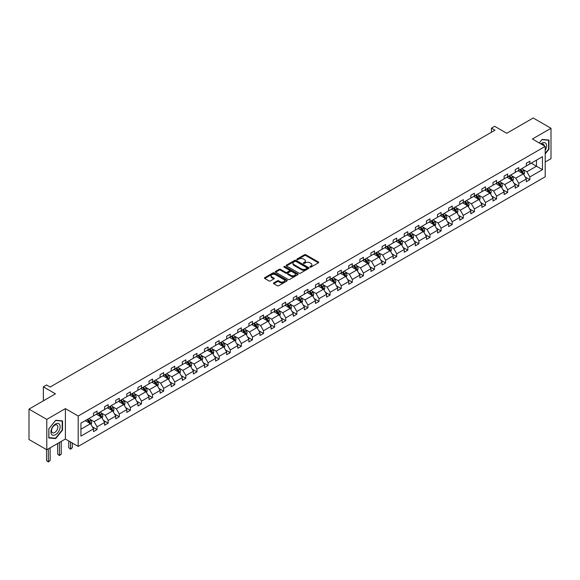 <?xml version="1.0" encoding="UTF-8"?>
<svg xmlns="http://www.w3.org/2000/svg" width="580" height="580" viewBox="0 0 580 580"><rect width="100%" height="100%" fill="white"/><g stroke="black" fill="none" stroke-linecap="round" stroke-linejoin="round"><path stroke-width="0.87" d="M310.01 267.097A0.689 0.399 0 0 0 310.989 267.097L318.406 262.812A0.986 0.573 0 0 0 318.695 262.414A0.986 0.573 0 0 0 318.406 262.008L305.834 254.75A0.986 0.573 0 0 0 304.442 254.75L297.025 259.035A0.689 0.399 0 0 0 297.997 259.601L298.961 259.043A3.161 1.827 0 0 1 303.427 259.043L304.478 259.651A3.161 1.827 0 0 1 305.399 260.942A3.161 1.827 0 0 1 304.478 262.232L303.514 262.784A0.689 0.399 0 0 0 304.493 263.349L305.45 262.798A3.161 1.827 0 0 1 309.923 262.798L310.967 263.4A3.161 1.827 0 0 1 311.895 264.69A3.161 1.827 0 0 1 310.967 265.981L310.01 266.532A0.689 0.399 0 0 0 310.01 267.097L310.01 266.532M545.2 162.008L551 158.659L551 128.267L533.216 118.001L506.753 133.277L494.66 126.295L491.427 128.166L491.427 132.276M46.784 449.768L65.388 439.031L65.388 408.632L46.784 419.376L46.784 449.768L29 439.502L29 409.11L55.462 393.827L43.37 386.846L43.37 400.809M46.784 419.376L29 409.11M273.789 282.888A0.986 0.573 0 0 0 273.499 283.294A0.986 0.573 0 0 0 273.789 283.7L277.312 285.73A0.986 0.573 0 0 0 278.712 285.73L286.948 280.974A0.986 0.573 0 0 0 287.238 280.575A0.986 0.573 0 0 0 286.948 280.169L274.383 272.912A0.986 0.573 0 0 0 272.984 272.912L264.748 277.668A0.986 0.573 0 0 0 264.458 278.074A0.986 0.573 0 0 0 264.748 278.48L269.004 280.938A0.986 0.573 0 0 0 270.403 280.938L273.927 278.9A0.986 0.573 0 0 0 274.217 278.494A0.986 0.573 0 0 0 273.927 278.095L271.817 276.877A2.639 1.522 0 0 1 271.041 275.797A2.639 1.522 0 0 1 272.673 274.383A2.639 1.522 0 0 1 275.551 274.717L283.823 279.495A2.639 1.522 0 0 1 284.599 280.575A2.639 1.522 0 0 1 282.967 281.981A2.639 1.522 0 0 1 280.089 281.648L278.712 280.858A0.986 0.573 0 0 0 277.312 280.858L273.789 282.888L273.789 283.7L277.312 281.677L277.312 280.858M43.37 386.846L46.603 384.975L50.163 387.034L494.979 130.217L491.427 128.166M65.388 408.632L78.191 416.027L545.2 146.399L545.2 176.791L78.191 446.419L78.191 416.027M551 128.267L532.397 139.012L545.2 146.399M299.026 273.195A0.986 0.573 0 0 0 300.425 273.195L308.669 268.438A0.986 0.573 0 0 0 308.951 268.032A0.986 0.573 0 0 0 308.669 267.634L296.097 260.376A0.986 0.573 0 0 0 294.698 260.376L286.462 265.132A0.986 0.573 0 0 0 286.172 265.538A0.986 0.573 0 0 0 286.462 265.937L299.026 273.195M284.33 267.25A0.689 0.399 0 0 1 285.026 267.344L297.794 274.717L289.565 279.466A0.986 0.573 0 0 1 288.173 279.466L275.601 272.208L279.132 270.186L279.132 269.367L275.601 271.404A0.986 0.573 0 0 0 275.312 271.802A0.986 0.573 0 0 0 275.601 272.208L275.601 271.404M279.132 270.186A0.986 0.573 0 0 1 280.524 270.186L280.524 269.367A0.986 0.573 0 0 0 279.132 269.367M280.524 269.367L285.621 272.31A0.986 0.573 0 0 0 287.02 272.31L289.362 270.962A0.986 0.573 0 0 0 289.645 270.555A0.986 0.573 0 0 0 289.362 270.149L284.055 267.09A0.689 0.399 0 0 1 285.026 266.524L297.808 273.898A0.986 0.573 0 0 1 298.098 274.304A0.986 0.573 0 0 1 297.808 274.71L297.808 273.898M80.932 423.153L93.518 415.882L93.518 413.134L97.078 411.082L97.078 413.83L104.618 409.48L104.618 406.725L108.177 404.673L108.177 407.421L115.717 403.071L115.717 400.316L119.27 398.264L119.27 401.019L126.81 396.662L126.81 393.914L130.369 391.855L130.369 394.61L137.91 390.253L137.91 387.505L141.469 385.453L141.469 388.201L149.009 383.851L149.009 381.096L152.562 379.045L152.562 381.792L160.102 377.442L160.102 374.687L163.661 372.635L163.661 375.39L171.201 371.033L171.201 368.286L174.761 366.226L174.761 368.981L182.301 364.631L182.301 361.876L185.854 359.825L185.854 362.572L193.394 358.223L193.394 355.467L196.954 353.416L196.954 356.171L204.493 351.813L204.493 349.066L208.053 347.007L208.053 349.762L215.593 345.404L215.593 342.657L219.146 340.605L219.146 343.353L226.686 339.003L226.686 336.248L230.245 334.196L230.245 336.944L237.786 332.594L237.786 329.839L241.345 327.787L241.345 330.542L248.885 326.185L248.885 323.437L252.438 321.378L252.438 324.133L259.978 319.783L259.978 317.028L263.537 314.976L263.537 317.724L271.077 313.374L271.077 310.619L274.637 308.567L274.637 311.322L282.177 306.965L282.177 304.217L285.73 302.158L285.73 304.913L293.27 300.556L293.27 297.808L296.829 295.757L296.829 298.504L304.369 294.154L304.369 291.399L307.929 289.348L307.929 292.095L315.469 287.745L315.469 284.99L319.022 282.938L319.022 285.693L326.562 281.336L326.562 278.589L330.121 276.529L330.121 279.285L337.661 274.927L337.661 272.18L341.221 270.128L341.221 272.875L348.761 268.525L348.761 265.77L352.314 263.719L352.314 266.474L359.854 262.117L359.854 259.369L363.413 257.31L363.413 260.065L370.954 255.707L370.954 252.96L374.513 250.908L374.513 253.656L382.053 249.306L382.053 246.551L385.606 244.499L385.606 247.247L393.146 242.897L393.146 240.142L396.705 238.09L396.705 240.845L404.245 236.488L404.245 233.74L407.805 231.681L407.805 234.436L415.345 230.079L415.345 227.331L418.898 225.279L418.898 228.027L426.438 223.677L426.438 220.922L429.998 218.87L429.998 221.618L437.537 217.268L437.537 214.513L441.097 212.461L441.097 215.216L448.637 210.859L448.637 208.111L452.19 206.06L452.19 208.807L459.73 204.457L459.73 201.702L463.289 199.65L463.289 202.398L470.829 198.048L470.829 195.293L474.389 193.242L474.389 195.996L481.929 191.639L481.929 188.892L485.482 186.832L485.482 189.588L493.022 185.23L493.022 182.482L496.582 180.431L496.582 183.178L504.122 178.828L504.122 176.073L507.681 174.022L507.681 176.769L515.221 172.419L515.221 169.665L518.774 167.613L518.774 170.368L526.314 166.01L526.314 163.263L529.874 161.204L529.874 163.959L542.467 156.687L542.467 169.665L529.874 176.936L529.874 179.691L526.314 181.743L526.314 178.988L518.774 183.345L518.774 186.093L515.221 188.152L515.221 185.397L507.681 189.754L507.681 192.502L504.122 194.554L504.122 191.806L496.582 196.156L496.582 198.911L493.022 200.963L493.022 198.215L485.482 202.565L485.482 205.32L481.929 207.372L481.929 204.617L474.389 208.974L474.389 211.722L470.829 213.781L470.829 211.026L463.289 215.376L463.289 218.131L459.73 220.182L459.73 217.435L452.19 221.785L452.19 224.54L448.637 226.591L448.637 223.837L441.097 228.194L441.097 230.942L437.537 233L437.537 230.245L429.998 234.603L429.998 237.35L426.438 239.402L426.438 236.655L418.898 241.005L418.898 243.76L415.345 245.811L415.345 243.063L407.805 247.413L407.805 250.168L404.245 252.22L404.245 249.465L396.705 253.823L396.705 256.57L393.146 258.629L393.146 255.874L385.606 260.224L385.606 262.979L382.053 265.031L382.053 262.283L374.513 266.633L374.513 269.388L370.954 271.44L370.954 268.685L363.413 273.042L363.413 275.79L359.854 277.849L359.854 275.094L352.314 279.451L352.314 282.199L348.761 284.251L348.761 281.503L341.221 285.853L341.221 288.608L337.661 290.66L337.661 287.912L330.121 292.262L330.121 295.017L326.562 297.069L326.562 294.314L319.022 298.671L319.022 301.419L315.469 303.478L315.469 300.723L307.929 305.08L307.929 307.828L304.369 309.88L304.369 307.132L296.829 311.482L296.829 314.237L293.27 316.288L293.27 313.534L285.73 317.891L285.73 320.646L282.177 322.697L282.177 319.942L274.637 324.3L274.637 327.048L271.077 329.099L271.077 326.351L263.537 330.701L263.537 333.457L259.978 335.508L259.978 332.76L252.438 337.111L252.438 339.865L248.885 341.917L248.885 339.162L241.345 343.519L241.345 346.267L237.786 348.326L237.786 345.571L230.245 349.928L230.245 352.676L226.686 354.728L226.686 351.98L219.146 356.33L219.146 359.085L215.593 361.137L215.593 358.389L208.053 362.739L208.053 365.494L204.493 367.546L204.493 364.791L196.954 369.148L196.954 371.896L193.394 373.955L193.394 371.2L185.854 375.55L185.854 378.305L182.301 380.357L182.301 377.609L174.761 381.959L174.761 384.714L171.201 386.766L171.201 384.011L163.661 388.368L163.661 391.116L160.102 393.175L160.102 390.42L152.562 394.777L152.562 397.525L149.009 399.576L149.009 396.829L141.469 401.179L141.469 403.934L137.91 405.986L137.91 403.238L130.369 407.588L130.369 410.343L126.81 412.395L126.81 409.639L119.27 413.997L119.27 416.745L115.717 418.803L115.717 416.048L108.177 420.399L108.177 423.153L104.618 425.205L104.618 422.458L97.078 426.808L97.078 429.562L93.518 431.614L93.518 428.859L80.932 436.131L80.932 423.153M96.367 414.243L101.63 417.281L94.09 421.631L89.972 419.26M94.09 421.631L97.078 426.808M101.63 417.281L104.618 422.458M93.518 415.229L94.09 415.555L97.078 413.83M107.467 407.834L112.73 410.872L105.19 415.229L101.072 412.851M105.19 415.229L108.177 420.399M112.73 410.872L115.717 416.048M104.618 408.82L105.19 409.147L108.177 407.421M118.559 401.425L123.823 404.47L116.283 408.82L112.165 406.442M116.283 408.82L119.27 413.997M123.823 404.47L126.81 409.639M115.717 402.411L116.283 402.745L119.27 401.019M129.659 395.024L134.922 398.061L127.382 402.411L123.264 400.033M127.382 402.411L130.369 407.588M134.922 398.061L137.91 403.238M126.81 396.01L127.382 396.336L130.369 394.61M140.759 388.614L146.022 391.652L138.482 396.01L134.364 393.632M138.482 396.01L141.469 401.179M146.022 391.652L149.009 396.829M137.91 389.601L138.482 389.927L141.469 388.201M151.851 382.205L157.115 385.243L149.575 389.601L145.457 387.223M149.575 389.601L152.562 394.777M157.115 385.243L160.102 390.42M149.009 383.191L149.575 383.518L152.562 381.792M162.951 375.797L168.215 378.841L160.674 383.191L156.556 380.813M160.674 383.191L163.661 388.368M168.215 378.841L171.201 384.011M160.102 376.783L160.674 377.116L163.661 375.39M174.051 369.395L179.314 372.433L171.774 376.783L167.656 374.412M171.774 376.783L174.761 381.959M179.314 372.433L182.301 377.609M171.201 370.381L171.774 370.707L174.761 368.981M185.143 362.986L190.407 366.024L182.867 370.381L178.749 368.003M182.867 370.381L185.854 375.55M190.407 366.024L193.394 371.2M182.301 363.972L182.867 364.298L185.854 362.572M196.243 356.577L201.506 359.614L193.966 363.972L189.849 361.594M193.966 363.972L196.954 369.148M201.506 359.614L204.493 364.791M193.394 357.563L193.966 357.896L196.954 356.171M207.343 350.175L212.606 353.213L205.066 357.563L200.948 355.185M205.066 357.563L208.053 362.739M212.606 353.213L215.593 358.389M204.493 351.161L205.066 351.487L208.053 349.762M218.435 343.766L223.699 346.804L216.159 351.161L212.041 348.783M216.159 351.161L219.146 356.33M223.699 346.804L226.686 351.98M215.593 344.752L216.159 345.078L219.146 343.353M229.535 337.357L234.798 340.395L227.258 344.752L223.14 342.374M227.258 344.752L230.245 349.928M234.798 340.395L237.786 345.571M226.686 338.343L227.258 338.669L230.245 336.944M240.635 330.948L245.898 333.993L238.358 338.343L234.24 335.965M238.358 338.343L241.345 343.519M245.898 333.993L248.885 339.162M237.786 331.934L238.358 332.267L241.345 330.542M251.727 324.546L256.991 327.584L249.451 331.934L245.333 329.556M249.451 331.934L252.438 337.111M256.991 327.584L259.978 332.76M248.885 325.532L249.451 325.858L252.438 324.133M262.827 318.137L268.09 321.175L260.55 325.532L256.433 323.154M260.55 325.532L263.537 330.701M268.09 321.175L271.077 326.351M259.978 319.123L260.55 319.45L263.537 317.724M273.919 311.728L279.19 314.766L271.65 319.123L267.532 316.745M271.65 319.123L274.637 324.3M279.19 314.766L282.177 319.942M271.077 312.714L271.65 313.048L274.637 311.322M285.019 305.326L290.283 308.364L282.743 312.714L278.625 310.336M282.743 312.714L285.73 317.891M290.283 308.364L293.27 313.534M282.177 306.305L282.743 306.639L285.73 304.913M296.119 298.918L301.382 301.955L293.842 306.305L289.724 303.935M293.842 306.305L296.829 311.482M301.382 301.955L304.369 307.132M293.27 299.904L293.842 300.23L296.829 298.504M307.212 292.508L312.482 295.546L304.942 299.904L300.824 297.525M304.942 299.904L307.929 305.08M312.482 295.546L315.469 300.723M304.369 293.494L304.942 293.821L307.929 292.095M318.311 286.099L323.575 289.144L316.035 293.494L311.917 291.117M316.035 293.494L319.022 298.671M323.575 289.144L326.562 294.314M315.469 287.086L316.035 287.419L319.022 285.693M329.411 279.698L334.674 282.736L327.135 287.086L323.017 284.707M327.135 287.086L330.121 292.262M334.674 282.736L337.661 287.912M326.562 280.684L327.135 281.01L330.121 279.285M340.504 273.289L345.774 276.327L338.227 280.684L334.116 278.306M338.227 280.684L341.221 285.853M345.774 276.327L348.761 281.503M337.661 274.275L338.227 274.601L341.221 272.875M351.603 266.88L356.867 269.918L349.327 274.275L345.209 271.897M349.327 274.275L352.314 279.451M356.867 269.918L359.854 275.094M348.761 267.866L349.327 268.192L352.314 266.474M362.703 260.471L367.966 263.516L360.426 267.866L356.308 265.488M360.426 267.866L363.413 273.042M367.966 263.516L370.954 268.685M359.854 261.457L360.426 261.79L363.413 260.065M373.796 254.069L379.066 257.107L371.519 261.457L367.408 259.086M371.519 261.457L374.513 266.633M379.066 257.107L382.053 262.283M370.954 255.055L371.519 255.381L374.513 253.656M384.895 247.66L390.159 250.698L382.619 255.055L378.501 252.677M382.619 255.055L385.606 260.224M390.159 250.698L393.146 255.874M382.053 248.646L382.619 248.972L385.606 247.247M395.995 241.251L401.259 244.296L393.718 248.646L389.601 246.268M393.718 248.646L396.705 253.823M401.259 244.296L404.245 249.465M393.146 242.237L393.718 242.57L396.705 240.845M407.087 234.849L412.358 237.887L404.811 242.237L400.7 239.859M404.811 242.237L407.805 247.413M412.358 237.887L415.345 243.063M404.245 235.835L404.811 236.161L407.805 234.436M418.187 228.44L423.451 231.478L415.911 235.835L411.793 233.457M415.911 235.835L418.898 241.005M423.451 231.478L426.438 236.655M415.345 229.426L415.911 229.752L418.898 228.027M429.287 222.031L434.55 225.069L427.01 229.426L422.892 227.048M427.01 229.426L429.998 234.603M434.55 225.069L437.537 230.245M426.438 223.017L427.01 223.344L429.998 221.618M440.379 215.622L445.65 218.667L438.103 223.017L433.992 220.639M438.103 223.017L441.097 228.194M445.65 218.667L448.637 223.837M437.537 216.608L438.103 216.942L441.097 215.216M451.479 209.22L456.743 212.258L449.203 216.608L445.085 214.237M449.203 216.608L452.19 221.785M456.743 212.258L459.73 217.435M448.637 210.207L449.203 210.533L452.19 208.807M462.579 202.811L467.842 205.849L460.302 210.207L456.185 207.829M460.302 210.207L463.289 215.376M467.842 205.849L470.829 211.026M459.73 203.798L460.302 204.124L463.289 202.398M473.671 196.402L478.942 199.44L471.395 203.798L467.284 201.419M471.395 203.798L474.389 208.974M478.942 199.44L481.929 204.617M470.829 197.388L471.395 197.722L474.389 195.996M484.771 190.001L490.035 193.038L482.495 197.388L478.377 195.011M482.495 197.388L485.482 202.565M490.035 193.038L493.022 198.215M481.929 190.987L482.495 191.313L485.482 189.588M495.871 183.592L501.135 186.63L493.595 190.987L489.476 188.609M493.595 190.987L496.582 196.156M501.135 186.63L504.122 191.806M493.022 184.578L493.595 184.904L496.582 183.178M506.963 177.183L512.227 180.221L504.687 184.578L500.576 182.2M504.687 184.578L507.681 189.754M512.227 180.221L515.221 185.397M504.122 178.169L504.687 178.495L507.681 176.769M518.063 170.774L523.327 173.819L515.787 178.169L511.669 175.791M515.787 178.169L518.774 183.345M523.327 173.819L526.314 178.988M515.221 171.76L515.787 172.093L518.774 170.368M531.222 163.176L536.486 166.221L526.886 171.76L522.768 169.382M526.886 171.76L529.874 176.936M542.467 169.665L536.486 166.221L536.486 160.138L542.467 156.687M65.388 439.031L78.191 446.419M526.314 165.358L526.886 165.684L529.874 163.959M80.932 429.229L90.531 423.69L85.267 420.645M90.531 423.69L93.518 428.859M525.139 176.958L529.874 179.691M514.047 183.367L518.774 186.093M502.947 189.769L507.681 192.502M491.847 196.178L496.582 198.911M480.755 202.587L485.482 205.32M469.655 208.996L474.389 211.722M458.555 215.398L463.289 218.131M447.463 221.806L452.19 224.54M436.363 228.215L441.097 230.942M425.263 234.617L429.998 237.35M414.171 241.026L418.898 243.76M403.071 247.435L407.805 250.168M391.971 253.844L396.705 256.57M380.879 260.246L385.606 262.979M369.779 266.655L374.513 269.388M358.679 273.064L363.413 275.79M347.587 279.466L352.314 282.199M336.487 285.875L341.221 288.608M325.387 292.284L330.121 295.017M314.295 298.693L319.022 301.419M303.195 305.094L307.929 307.828M292.095 311.504L296.829 314.237M281.003 317.912L285.73 320.646M269.903 324.321L274.637 327.048M258.803 330.723L263.537 333.457M247.711 337.132L252.438 339.865M236.611 343.541L241.345 346.267M225.511 349.943L230.245 352.676M214.419 356.352L219.146 359.085M203.319 362.761L208.053 365.494M192.219 369.17L196.954 371.896M181.127 375.572L185.854 378.305M170.027 381.981L174.761 384.714M158.934 388.39L163.661 391.116M147.835 394.791L152.562 397.525M136.735 401.2L141.469 403.934M125.642 407.61L130.369 410.343M114.543 414.018L119.27 416.745M103.443 420.42L108.177 423.153M92.35 426.829L97.078 429.562M545.2 153.903L548.97 149.212L548.97 140.055L542.111 139.446L539.269 142.977M62.538 430.048L62.538 420.899L55.673 420.283L48.814 428.823L48.814 437.98L55.673 438.589L62.538 430.048L62.183 429.845M310.286 267.199L310.967 266.8A3.161 1.827 0 0 0 311.895 265.51L311.895 264.69M305.399 260.942L305.399 261.761A3.161 1.827 0 0 1 304.478 263.052L303.789 263.443M318.391 262.82L305.834 255.577A0.986 0.573 0 0 0 304.442 255.577L297.301 259.695M308.669 267.634L308.669 268.438L296.097 261.196A0.986 0.573 0 0 0 294.698 261.196L286.476 265.945M306.921 268.315A0.689 0.399 0 0 0 306.921 267.75L295.887 261.384A0.689 0.399 0 0 0 294.908 261.384L293.9 261.971A3.161 1.827 0 0 0 292.973 263.255A3.161 1.827 0 0 0 293.9 264.545L301.44 268.902A3.161 1.827 0 0 0 305.906 268.902L306.921 268.315L306.921 269.142A0.689 0.399 0 0 0 307.125 268.859L307.125 268.032M292.973 263.255L292.973 264.081A3.161 1.827 0 0 0 293.9 265.372L293.9 264.545M306.921 269.142L305.906 269.722A3.161 1.827 0 0 1 301.44 269.722L293.9 265.372M280.524 270.186L285.621 273.129A0.986 0.573 0 0 0 287.02 273.129L289.362 271.781A0.986 0.573 0 0 0 289.645 271.375L289.645 270.555M290.913 275.362A2.639 1.522 0 0 0 293.792 275.696A2.639 1.522 0 0 0 295.423 274.282A2.639 1.522 0 0 0 294.647 273.209L291.733 271.52A0.986 0.573 0 0 0 290.333 271.52L287.999 272.875A0.986 0.573 0 0 0 287.709 273.274A0.986 0.573 0 0 0 287.999 273.68L290.913 275.362L290.913 276.181A2.639 1.522 0 0 0 293.792 276.515A2.639 1.522 0 0 0 295.423 275.108L295.423 274.282M287.709 273.274L287.709 274.101A0.986 0.573 0 0 0 287.999 274.5L287.999 273.68M290.913 276.181L287.999 274.5M284.599 280.575L284.599 281.394A2.639 1.522 0 0 1 282.967 282.801A2.639 1.522 0 0 1 280.089 282.474L278.712 281.677A0.986 0.573 0 0 0 277.312 281.677M271.041 275.797L271.041 276.617A2.639 1.522 0 0 0 271.817 277.697L271.817 276.877M273.912 278.907L271.817 277.697M286.933 280.981L274.383 273.738A0.986 0.573 0 0 0 272.984 273.738L264.755 278.487M54.948 438.168L55.673 438.589M523.87 174.754L524.523 172.862A2.668 1.537 -120 0 0 523.675 170.593L522.072 168.461M519.209 171.441L518.52 170.513M522.232 173.471L523.08 172.978A2.668 1.537 -120 0 0 522.319 171.375L520.724 169.244M520.057 169.628L521.812 171.97A1.356 0.783 60 0 1 522.058 172.383L523.08 172.978M519.868 169.737L521.463 171.868A2.668 1.537 60 0 1 522.13 173.123M512.771 181.156L513.423 179.271A2.668 1.537 -120 0 0 512.575 177.001L510.98 174.87M508.116 177.843L507.42 176.922M511.132 179.88L511.988 179.387A2.668 1.537 -120 0 0 511.226 177.777L509.624 175.646M508.957 176.037L510.719 178.379A1.356 0.783 60 0 1 510.965 178.792L511.988 179.387M508.769 176.139L510.371 178.27A2.668 1.537 60 0 1 511.031 179.532M501.671 187.565L502.331 185.68A2.668 1.537 -120 0 0 501.475 183.403L499.88 181.272M497.016 184.251L496.321 183.331M500.033 186.281L500.888 185.788A2.668 1.537 -120 0 0 500.127 184.186L498.532 182.055M497.858 182.439L499.619 184.788A1.356 0.783 60 0 1 499.866 185.201L500.888 185.788M497.676 182.548L499.271 184.679A2.668 1.537 60 0 1 499.938 185.941M545.2 150.459A6.539 3.777 120 0 0 545.968 148.871A6.539 3.777 120 0 0 545.678 143.188A6.539 3.777 120 0 0 540.915 143.927M544.272 145.863A4.473 2.588 120 0 0 543.359 144.152A4.473 2.588 120 0 0 541.423 144.217M539.284 142.984L541.966 139.649L548.615 140.244L548.615 149.111L545.2 153.359M548.18 139.99L548.615 140.244M59.537 429.715A6.539 3.777 120 0 0 57.848 423.4A6.539 3.777 120 0 0 51.533 428.997A6.539 3.777 120 0 0 53.222 435.312A6.539 3.777 120 0 0 59.537 429.715M57.434 429.113A4.473 2.588 120 0 0 56.927 424.995A4.473 2.588 120 0 0 51.953 428.627A4.473 2.588 120 0 0 52.454 432.745A4.473 2.588 120 0 0 57.434 429.113M48.88 437.632L48.88 428.758L55.535 420.486L62.183 421.08L62.183 429.947L55.535 438.226L48.814 437.588M61.741 420.826L62.183 421.08M490.578 193.974L491.231 192.082A2.668 1.537 -120 0 0 490.383 189.812L488.78 187.681M485.917 190.661L485.228 189.732M488.94 192.69L489.788 192.198A2.668 1.537 -120 0 0 489.027 190.595L487.432 188.464M486.765 188.848L488.519 191.197A1.356 0.783 60 0 1 488.766 191.603L489.788 192.198M486.576 188.957L488.171 191.088A2.668 1.537 60 0 1 488.838 192.343M479.479 200.383L480.131 198.49A2.668 1.537 -120 0 0 479.283 196.221L477.688 194.09M474.824 197.069L474.128 196.142M477.84 199.1L478.696 198.606A2.668 1.537 -120 0 0 477.935 197.004L476.332 194.865M475.665 195.257L477.427 197.599A1.356 0.783 60 0 1 477.673 198.012L478.696 198.606M475.477 195.358L477.079 197.497A2.668 1.537 60 0 1 477.739 198.751M468.379 206.785L469.039 204.899A2.668 1.537 -120 0 0 468.183 202.63L466.588 200.499M463.724 203.471L463.028 202.55M466.74 205.501L467.596 205.008A2.668 1.537 -120 0 0 466.835 203.406L465.24 201.274M464.565 201.659L466.327 204.008A1.356 0.783 60 0 1 466.574 204.421L467.596 205.008M464.384 201.768L465.979 203.899A2.668 1.537 60 0 1 466.646 205.161M457.286 213.194L457.939 211.301A2.668 1.537 -120 0 0 457.091 209.032L455.488 206.9M452.625 209.88L451.936 208.96M455.648 211.91L456.496 211.417A2.668 1.537 -120 0 0 455.735 209.815L454.14 207.683M453.473 208.068L455.227 210.417A1.356 0.783 60 0 1 455.474 210.83L456.496 211.417M453.284 208.176L454.879 210.308A2.668 1.537 60 0 1 455.547 211.569M446.187 219.602L446.839 217.71A2.668 1.537 -120 0 0 445.991 215.441L444.396 213.31M441.532 216.289L440.836 215.361M444.548 218.319L445.404 217.826A2.668 1.537 -120 0 0 444.642 216.224L443.04 214.093M442.373 214.477L444.135 216.819A1.356 0.783 60 0 1 444.382 217.232L445.404 217.826M442.192 214.585L443.787 216.717A2.668 1.537 60 0 1 444.447 217.971M435.087 226.012L435.747 224.119A2.668 1.537 -120 0 0 434.891 221.85L433.296 219.719M430.433 222.691L429.736 221.77M433.449 224.728L434.304 224.235A2.668 1.537 -120 0 0 433.543 222.626L431.948 220.494M431.274 220.886L433.035 223.227A1.356 0.783 60 0 1 433.282 223.641L434.304 224.235M431.092 220.987L432.687 223.119A2.668 1.537 60 0 1 433.354 224.38M423.995 232.413L424.647 230.528A2.668 1.537 -120 0 0 423.799 228.259L422.197 226.12M419.333 229.1L418.644 228.179M422.356 231.13L423.204 230.637A2.668 1.537 -120 0 0 422.443 229.035L420.848 226.903M420.181 227.287L421.935 229.637A1.356 0.783 60 0 1 422.182 230.05L423.204 230.637M419.992 227.396L421.587 229.528A2.668 1.537 60 0 1 422.254 230.789M412.895 238.822L413.547 236.93A2.668 1.537 -120 0 0 412.699 234.661L411.104 232.529M408.24 235.509L407.544 234.581M411.256 237.539L412.112 237.046A2.668 1.537 -120 0 0 411.351 235.444L409.748 233.312M409.081 233.696L410.843 236.045A1.356 0.783 60 0 1 411.089 236.459L412.112 237.046M408.9 233.805L410.495 235.937A2.668 1.537 60 0 1 411.155 237.191M401.795 245.231L402.455 243.339A2.668 1.537 -120 0 0 401.599 241.07L400.004 238.938M397.14 241.918L396.445 240.99M400.157 243.948L401.012 243.455A2.668 1.537 -120 0 0 400.251 241.853L398.656 239.721M397.982 240.106L399.743 242.447A1.356 0.783 60 0 1 399.99 242.861L401.012 243.455M397.8 240.207L399.395 242.346A2.668 1.537 60 0 1 400.062 243.6M390.702 251.633L391.355 249.748A2.668 1.537 -120 0 0 390.507 247.479L388.904 245.347M386.041 248.32L385.352 247.399M389.064 250.35L389.912 249.857A2.668 1.537 -120 0 0 389.151 248.255L387.556 246.123M386.889 246.507L388.643 248.856A1.356 0.783 60 0 1 388.89 249.269L389.912 249.857M386.7 246.616L388.296 248.748A2.668 1.537 60 0 1 388.962 250.009M379.603 258.042L380.255 256.157A2.668 1.537 -120 0 0 379.407 253.88L377.812 251.749M374.948 254.729L374.252 253.808M377.964 256.759L378.82 256.266A2.668 1.537 -120 0 0 378.059 254.663L376.456 252.532M375.789 252.916L377.551 255.265A1.356 0.783 60 0 1 377.798 255.679L378.82 256.266M375.608 253.025L377.203 255.156A2.668 1.537 60 0 1 377.863 256.418M368.503 264.451L369.163 262.559A2.668 1.537 -120 0 0 368.307 260.289L366.712 258.158M363.849 261.138L363.152 260.21M366.864 263.168L367.72 262.675A2.668 1.537 -120 0 0 366.959 261.072L365.364 258.941M364.689 259.325L366.451 261.667A1.356 0.783 60 0 1 366.698 262.08L367.72 262.675M364.508 259.434L366.103 261.565A2.668 1.537 60 0 1 366.77 262.82M357.411 270.86L358.063 268.968A2.668 1.537 -120 0 0 357.215 266.699L355.613 264.567M352.749 267.547L352.06 266.619M355.772 269.577L356.627 269.084A2.668 1.537 -120 0 0 355.859 267.474L354.264 265.343M353.597 265.734L355.351 268.076A1.356 0.783 60 0 1 355.598 268.489L356.627 269.084M353.408 265.836L355.011 267.967A2.668 1.537 60 0 1 355.671 269.229M346.311 277.262L346.963 275.377A2.668 1.537 -120 0 0 346.115 273.107L344.52 270.969M341.656 273.949L340.96 273.028M344.672 275.978L345.528 275.486A2.668 1.537 -120 0 0 344.767 273.883L343.164 271.752M342.497 272.136L344.259 274.485A1.356 0.783 60 0 1 344.505 274.898L345.528 275.486M342.316 272.245L343.911 274.376A2.668 1.537 60 0 1 344.571 275.638M335.211 283.671L335.871 281.779A2.668 1.537 -120 0 0 335.015 279.509L333.42 277.378M330.556 280.357L329.861 279.43M333.572 282.387L334.428 281.894A2.668 1.537 -120 0 0 333.667 280.292L332.072 278.161M331.405 278.545L333.159 280.894A1.356 0.783 60 0 1 333.406 281.307L334.428 281.894M331.216 278.654L332.811 280.785A2.668 1.537 60 0 1 333.478 282.047M324.118 290.08L324.771 288.188A2.668 1.537 -120 0 0 323.923 285.918L322.32 283.787M319.457 286.767L318.768 285.839M322.48 288.796L323.336 288.303A2.668 1.537 -120 0 0 322.567 286.701L320.972 284.57M320.305 284.954L322.06 287.296A1.356 0.783 60 0 1 322.306 287.709L323.336 288.303M320.117 285.063L321.719 287.194A2.668 1.537 60 0 1 322.379 288.449M313.019 296.481L313.671 294.596A2.668 1.537 -120 0 0 312.823 292.327L311.228 290.196M308.364 293.168L307.668 292.248M311.38 295.198L312.236 294.712A2.668 1.537 -120 0 0 311.474 293.103L309.872 290.971M309.205 291.356L310.967 293.705A1.356 0.783 60 0 1 311.214 294.118L312.236 294.712M309.024 291.464L310.619 293.596A2.668 1.537 60 0 1 311.279 294.857M301.919 302.89L302.579 301.005A2.668 1.537 -120 0 0 301.723 298.729L300.128 296.598M297.264 299.577L296.568 298.656M300.281 301.607L301.136 301.114A2.668 1.537 -120 0 0 300.375 299.512L298.78 297.38M298.113 297.765L299.867 300.114A1.356 0.783 60 0 1 300.114 300.527L301.136 301.114M297.924 297.873L299.519 300.005A2.668 1.537 60 0 1 300.186 301.267M290.826 309.299L291.479 307.407A2.668 1.537 -120 0 0 290.631 305.138L289.029 303.007M286.165 305.986L285.476 305.058M289.188 308.016L290.043 307.523A2.668 1.537 -120 0 0 289.275 305.921L287.68 303.789M287.013 304.174L288.767 306.523A1.356 0.783 60 0 1 289.014 306.929L290.043 307.523M286.825 304.282L288.427 306.414A2.668 1.537 60 0 1 289.087 307.668M279.727 315.708L280.379 313.816A2.668 1.537 -120 0 0 279.531 311.547L277.936 309.415M275.072 312.395L274.376 311.467M278.088 314.425L278.944 313.932A2.668 1.537 -120 0 0 278.183 312.33L276.58 310.191M275.913 310.583L277.675 312.924A1.356 0.783 60 0 1 277.921 313.338L278.944 313.932M275.732 310.684L277.327 312.816A2.668 1.537 60 0 1 277.987 314.077M268.627 322.11L269.287 320.225A2.668 1.537 -120 0 0 268.431 317.956L266.836 315.825M263.973 318.797L263.276 317.876M266.988 320.827L267.844 320.334A2.668 1.537 -120 0 0 267.083 318.732L265.488 316.6M264.821 316.985L266.575 319.333A1.356 0.783 60 0 1 266.822 319.747L267.844 320.334M264.632 317.093L266.227 319.225A2.668 1.537 60 0 1 266.894 320.486M257.535 328.519L258.187 326.627A2.668 1.537 -120 0 0 257.339 324.358L255.737 322.226M252.873 325.206L252.184 324.278M255.896 327.236L256.751 326.743A2.668 1.537 -120 0 0 255.983 325.141L254.388 323.009M253.721 323.394L255.475 325.743A1.356 0.783 60 0 1 255.722 326.156L256.751 326.743M253.532 323.502L255.135 325.634A2.668 1.537 60 0 1 255.794 326.895M246.435 334.928L247.087 333.036A2.668 1.537 -120 0 0 246.239 330.767L244.644 328.635M241.78 331.615L241.084 330.687M244.796 333.645L245.652 333.152A2.668 1.537 -120 0 0 244.89 331.55L243.288 329.418M242.621 329.802L244.383 332.144A1.356 0.783 60 0 1 244.63 332.558L245.652 333.152M242.44 329.911L244.035 332.043A2.668 1.537 60 0 1 244.702 333.297M235.342 341.33L235.995 339.445A2.668 1.537 -120 0 0 235.139 337.176L233.544 335.044M230.68 338.017L229.992 337.096M233.696 340.054L234.552 339.561A2.668 1.537 -120 0 0 233.791 337.951L232.196 335.82M231.529 336.212L233.283 338.553A1.356 0.783 60 0 1 233.53 338.966L234.552 339.561M231.34 336.313L232.935 338.445A2.668 1.537 60 0 1 233.602 339.706M224.243 347.739L224.895 345.854A2.668 1.537 -120 0 0 224.047 343.577L222.444 341.446M219.581 344.426L218.892 343.505M222.604 346.456L223.46 345.963A2.668 1.537 -120 0 0 222.691 344.361L221.096 342.229M220.429 342.613L222.183 344.962A1.356 0.783 60 0 1 222.43 345.375L223.46 345.963M220.24 342.722L221.843 344.853A2.668 1.537 60 0 1 222.502 346.115M213.143 354.148L213.795 352.256A2.668 1.537 -120 0 0 212.947 349.986L211.352 347.855M208.488 350.835L207.792 349.907M211.504 352.865L212.36 352.372A2.668 1.537 -120 0 0 211.599 350.769L209.996 348.638M209.329 349.022L211.091 351.371A1.356 0.783 60 0 1 211.338 351.777L212.36 352.372M209.148 349.131L210.743 351.262A2.668 1.537 60 0 1 211.41 352.517M202.05 360.557L202.703 358.665A2.668 1.537 -120 0 0 201.847 356.395L200.252 354.264M197.388 357.244L196.7 356.316M200.405 359.274L201.26 358.781A2.668 1.537 -120 0 0 200.499 357.178L198.904 355.04M198.237 355.431L199.991 357.773A1.356 0.783 60 0 1 200.238 358.186L201.26 358.781M198.048 355.533L199.643 357.671A2.668 1.537 60 0 1 200.31 358.926M190.95 366.959L191.603 365.074A2.668 1.537 -120 0 0 190.755 362.805L189.152 360.673M186.289 363.645L185.6 362.725M189.312 365.675L190.167 365.183A2.668 1.537 -120 0 0 189.399 363.58L187.804 361.449M187.137 361.833L188.892 364.182A1.356 0.783 60 0 1 189.138 364.595L190.167 365.183M186.948 361.942L188.551 364.073A2.668 1.537 60 0 1 189.21 365.335M179.851 373.368L180.503 371.476A2.668 1.537 -120 0 0 179.655 369.206L178.06 367.075M175.196 370.055L174.5 369.134M178.212 372.084L179.068 371.591A2.668 1.537 -120 0 0 178.306 369.989L176.704 367.858M176.037 368.242L177.799 370.591A1.356 0.783 60 0 1 178.046 371.004L179.068 371.591M175.856 368.351L177.451 370.482A2.668 1.537 60 0 1 178.118 371.744M168.758 379.777L169.411 377.885A2.668 1.537 -120 0 0 168.555 375.615L166.96 373.484M164.096 376.463L163.408 375.536M167.12 378.493L167.968 378A2.668 1.537 -120 0 0 167.207 376.398L165.612 374.267M164.945 374.651L166.699 376.993A1.356 0.783 60 0 1 166.946 377.406L167.968 378M164.756 374.76L166.351 376.891A2.668 1.537 60 0 1 167.018 378.146M157.659 386.186L158.311 384.293A2.668 1.537 -120 0 0 157.463 382.024L155.861 379.893M152.997 382.865L152.308 381.945M156.02 384.902L156.875 384.409A2.668 1.537 -120 0 0 156.107 382.8L154.512 380.668M153.845 381.06L155.6 383.402A1.356 0.783 60 0 1 155.846 383.815L156.875 384.409M153.656 381.161L155.259 383.293A2.668 1.537 60 0 1 155.918 384.554M146.559 392.587L147.211 390.702A2.668 1.537 -120 0 0 146.363 388.433L144.768 386.295M141.904 389.274L141.208 388.353M144.92 391.304L145.776 390.811A2.668 1.537 -120 0 0 145.014 389.209L143.412 387.077M142.745 387.462L144.507 389.811A1.356 0.783 60 0 1 144.754 390.224L145.776 390.811M142.564 387.571L144.159 389.702A2.668 1.537 60 0 1 144.826 390.963M135.466 398.997L136.119 397.104A2.668 1.537 -120 0 0 135.263 394.835L133.668 392.703M130.804 395.683L130.116 394.755M133.828 397.713L134.676 397.22A2.668 1.537 -120 0 0 133.915 395.618L132.32 393.486M131.653 393.871L133.407 396.22A1.356 0.783 60 0 1 133.654 396.633L134.676 397.22M131.464 393.979L133.059 396.111A2.668 1.537 60 0 1 133.726 397.365M124.366 405.405L125.019 403.513A2.668 1.537 -120 0 0 124.171 401.244L122.569 399.113M119.705 402.092L119.016 401.164M122.728 404.122L123.584 403.629A2.668 1.537 -120 0 0 122.815 402.027L121.22 399.896M120.553 400.28L122.307 402.622A1.356 0.783 60 0 1 122.554 403.035L123.584 403.629M120.365 400.381L121.967 402.52A2.668 1.537 60 0 1 122.626 403.774M113.267 411.807L113.919 409.922A2.668 1.537 -120 0 0 113.071 407.653L111.476 405.522M108.612 408.494L107.916 407.573M111.628 410.524L112.484 410.031A2.668 1.537 -120 0 0 111.722 408.429L110.12 406.297M109.453 406.682L111.215 409.03A1.356 0.783 60 0 1 111.462 409.444L112.484 410.031M109.272 406.79L110.867 408.922A2.668 1.537 60 0 1 111.534 410.183M70.528 441.996L70.528 448.732L72.311 447.709L72.311 443.026M72.311 447.709L70.528 449.188L68.752 447.709L68.752 440.967M68.752 447.709L70.528 449.188M102.174 418.216L102.827 416.331A2.668 1.537 -120 0 0 101.971 414.055L100.376 411.923M97.513 414.903L96.824 413.982M100.536 416.933L101.384 416.44A2.668 1.537 -120 0 0 100.623 414.838L99.028 412.706M98.361 413.09L100.115 415.439A1.356 0.783 60 0 1 100.362 415.853L101.384 416.44M98.172 413.199L99.767 415.331A2.668 1.537 60 0 1 100.434 416.592M59.435 442.467L59.435 455.14L61.212 454.111L61.212 441.438M61.212 454.111L59.435 455.59L57.652 454.111L57.652 443.49M57.652 454.111L59.435 455.59M91.075 424.625L91.727 422.733A2.668 1.537 -120 0 0 90.879 420.464L89.276 418.332M86.413 421.312L85.724 420.384M89.436 423.342L90.291 422.849A2.668 1.537 -120 0 0 89.523 421.247L87.928 419.115M87.261 419.5L89.016 421.841A1.356 0.783 60 0 1 89.262 422.254L90.291 422.849M87.072 419.608L88.675 421.74A2.668 1.537 60 0 1 89.334 422.994M48.336 448.869L48.336 461.549L50.112 460.52L50.112 447.847M50.112 460.52L48.336 461.999L46.559 460.52L46.559 449.638M46.559 460.52L48.336 461.999M310.967 266.8L310.967 265.981M303.514 263.349L303.514 262.784M304.478 263.052L304.478 262.232M297.025 259.601L297.025 259.035M304.442 255.577L304.442 254.75M305.834 255.577L305.834 254.75M318.406 262.812L318.406 262.008M286.462 265.937L286.462 265.132M294.698 261.196L294.698 260.376M296.097 261.196L296.097 260.376M301.44 269.722L301.44 268.902M305.906 269.722L305.906 268.902M285.621 273.129L285.621 272.31M287.02 273.129L287.02 272.31M289.362 271.781L289.362 270.962M285.026 267.344L285.026 266.524M278.712 281.677L278.712 280.858M280.089 282.474L280.089 281.648M273.927 278.9L273.927 278.095M264.748 278.48L264.748 277.668M272.984 273.738L272.984 272.912M274.383 273.738L274.383 272.912M286.948 280.974L286.948 280.169M523.138 173.703L524.509 172.912M522.319 171.375L523.675 170.593M520.71 172.303L521.463 171.868M512.038 180.112L513.409 179.321M511.226 177.777L512.575 177.001M509.61 178.713L510.371 178.27M500.939 186.521L502.309 185.731M500.127 184.186L501.475 183.403M498.517 185.114L499.271 184.679M489.846 192.923L491.216 192.132M489.027 190.595L490.383 189.812M487.417 191.523L488.171 191.088M478.747 199.332L480.117 198.541M477.935 197.004L479.283 196.221M476.318 197.932L477.079 197.497M467.647 205.74L469.017 204.95M466.835 203.406L468.183 202.63M465.225 204.341L465.979 203.899M456.554 212.149L457.924 211.359M455.735 209.815L457.091 209.032M454.125 210.743L454.879 210.308M445.454 218.551L446.825 217.761M444.642 216.224L445.991 215.441M443.026 217.152L443.787 216.717M434.355 224.96L435.725 224.17M433.543 222.626L434.891 221.85M431.933 223.561L432.687 223.119M423.262 231.369L424.632 230.579M422.443 229.035L423.799 228.259M420.834 229.963L421.587 229.528M412.162 237.778L413.533 236.981M411.351 235.444L412.699 234.661M409.734 236.372L410.495 235.937M401.063 244.18L402.433 243.39M400.251 241.853L401.599 241.07M398.641 242.781L399.395 242.346M389.97 250.589L391.34 249.799M389.151 248.255L390.507 247.479M387.541 249.19L388.296 248.748M378.87 256.998L380.241 256.208M378.059 254.663L379.407 253.88M376.442 255.591L377.203 255.156M367.771 263.4L369.141 262.61M366.959 261.072L368.307 260.289M365.349 262L366.103 261.565M356.678 269.809L358.048 269.019M355.859 267.474L357.215 266.699M354.25 268.41L355.011 267.967M345.579 276.218L346.949 275.427M344.767 273.883L346.115 273.107M343.15 274.818L343.911 274.376M334.479 282.627L335.849 281.829M333.667 280.292L335.015 279.509M332.057 281.22L332.811 280.785M323.386 289.029L324.757 288.238M322.567 286.701L323.923 285.918M320.957 287.629L321.719 287.194M312.286 295.438L313.657 294.647M311.474 293.103L312.823 292.327M309.858 294.038L310.619 293.596M301.187 301.846L302.557 301.056M300.375 299.512L301.723 298.729M298.765 300.44L299.519 300.005M290.094 308.248L291.464 307.458M289.275 305.921L290.631 305.138M287.665 306.849L288.427 306.414M278.994 314.657L280.365 313.867M278.183 312.33L279.531 311.547M276.566 313.258L277.327 312.816M267.895 321.066L269.265 320.276M267.083 318.732L268.431 317.956M265.473 319.667L266.227 319.225M256.802 327.475L258.173 326.685M255.983 325.141L257.339 324.358M254.374 326.069L255.135 325.634M245.702 333.877L247.073 333.087M244.89 331.55L246.239 330.767M243.274 332.478L244.035 332.043M234.603 340.286L235.973 339.496M233.791 337.951L235.139 337.176M232.181 338.887L232.935 338.445M223.51 346.695L224.881 345.905M222.691 344.361L224.047 343.577M221.082 345.288L221.843 344.853M212.411 353.097L213.781 352.306M211.599 350.769L212.947 349.986M209.982 351.697L210.743 351.262M201.311 359.506L202.681 358.715M200.499 357.178L201.847 356.395M198.889 358.106L199.643 357.671M190.218 365.915L191.588 365.125M189.399 363.58L190.755 362.805M187.789 364.515L188.551 364.073M179.118 372.324L180.489 371.534M178.306 369.989L179.655 369.206M176.69 370.917L177.451 370.482M168.019 378.726L169.389 377.935M167.207 376.398L168.555 375.615M165.597 377.326L166.351 376.891M156.926 385.135L158.297 384.344M156.107 382.8L157.463 382.024M154.498 383.735L155.259 383.293M145.826 391.543L147.197 390.753M145.014 389.209L146.363 388.433M143.398 390.137L144.159 389.702M134.727 397.952L136.097 397.155M133.915 395.618L135.263 394.835M132.305 396.546L133.059 396.111M123.634 404.354L125.004 403.564M122.815 402.027L124.171 401.244M121.206 402.955L121.967 402.52M112.534 410.763L113.905 409.973M111.722 408.429L113.071 407.653M110.106 409.364L110.867 408.922M101.442 417.172L102.805 416.382M100.623 414.838L101.971 414.055M99.013 415.766L99.767 415.331M90.342 423.574L91.712 422.784M89.523 421.247L90.879 420.464M87.913 422.175L88.675 421.74"/></g></svg>
